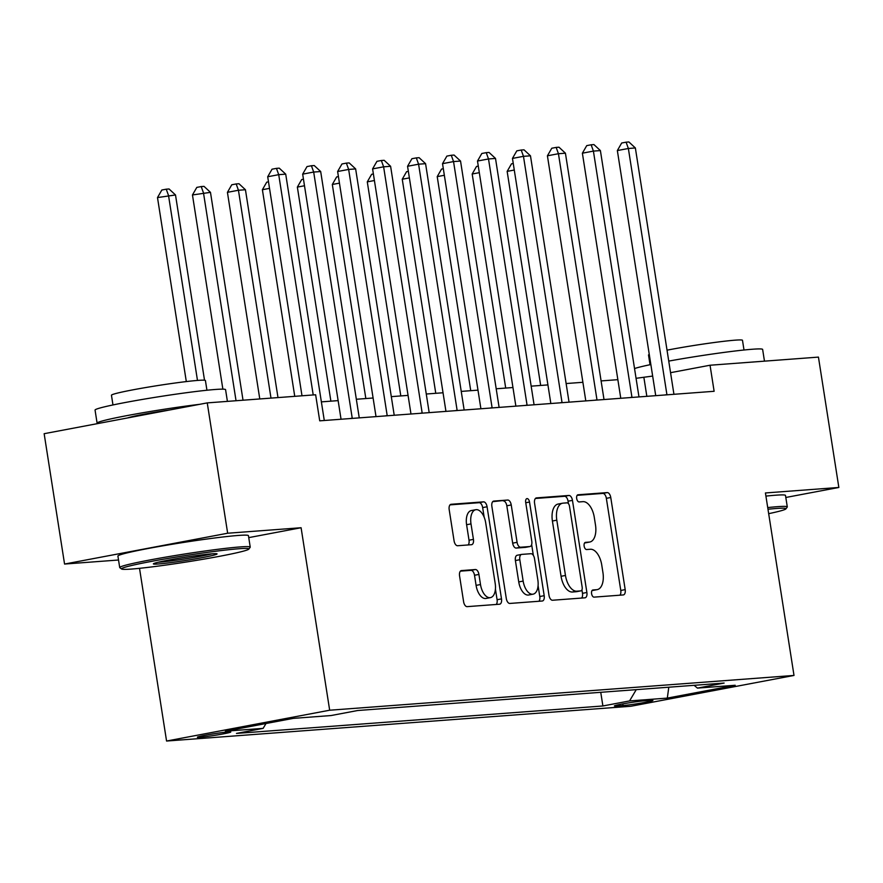 <?xml version="1.0" encoding="UTF-8"?>
<svg xmlns="http://www.w3.org/2000/svg" width="883" height="883" viewBox="0 0 883 883"><rect width="100%" height="100%" fill="white"/><g stroke="black" fill="none" stroke-linecap="round" stroke-linejoin="round"><path stroke-width="1.32" d="M591.588 593.696A3.631 1.921 79.3 0 0 594.071 597.129L623.243 594.943A5.188 2.737 79.3 0 0 623.409 594.921A5.188 2.737 79.3 0 0 625.186 589.623L610.76 497.504A5.188 2.737 79.3 0 0 607.217 492.593L578.045 494.778A3.631 1.921 79.3 0 0 577.935 494.789A3.631 1.921 79.3 0 0 576.676 498.498A3.631 1.921 79.3 0 0 579.16 501.941L582.935 501.654A16.6 8.775 79.3 0 1 594.292 517.372L595.495 525.054A16.6 8.775 79.3 0 1 589.789 542.019A16.6 8.775 79.3 0 1 589.27 542.085L585.495 542.372A3.631 1.921 79.3 0 0 585.385 542.383A3.631 1.921 79.3 0 0 584.138 546.102A3.631 1.921 79.3 0 0 586.621 549.535L590.396 549.259A16.6 8.775 79.3 0 1 601.742 564.977L602.946 572.648A16.6 8.775 79.3 0 1 597.239 589.612A16.6 8.775 79.3 0 1 596.72 589.689L592.946 589.965A3.631 1.921 79.3 0 0 592.835 589.987A3.631 1.921 79.3 0 0 591.588 593.696M199.966 737.283A16.909 0.85 171.1 0 0 218.796 734.7A16.909 0.85 171.1 0 0 230.772 731.996A16.909 0.85 171.1 0 0 228.178 731.952A16.909 0.85 171.1 0 0 209.348 734.524A16.909 0.85 171.1 0 0 197.362 737.228A16.909 0.85 171.1 0 0 199.966 737.283M461.5 570.561A5.188 2.737 79.3 0 0 461.345 570.584A5.188 2.737 79.3 0 0 459.557 575.882L463.608 601.731A5.188 2.737 79.3 0 0 467.151 606.643L499.557 604.215A5.188 2.737 79.3 0 0 499.712 604.193A5.188 2.737 79.3 0 0 501.5 598.884L487.074 506.765A5.188 2.737 79.3 0 0 483.52 501.853L451.125 504.281A5.188 2.737 79.3 0 0 450.959 504.303A5.188 2.737 79.3 0 0 449.182 509.601L454.072 540.826A5.188 2.737 79.3 0 0 457.615 545.738L471.478 544.701A5.188 2.737 79.3 0 0 471.643 544.679A5.188 2.737 79.3 0 0 473.431 539.37L471.003 523.895A13.874 7.329 79.3 0 1 475.771 509.712A13.874 7.329 79.3 0 1 485.694 522.791L495.186 583.442A13.874 7.329 79.3 0 1 490.418 597.625A13.874 7.329 79.3 0 1 480.495 584.535L478.917 574.436A5.188 2.737 79.3 0 0 475.374 569.524L461.18 570.617M248.741 537.626L301.092 527.736L227.659 533.233L207.251 402.891L44.15 433.696L64.558 564.049L118.532 560.01M301.092 527.736L329.668 710.219L794.005 675.44L630.904 706.257L166.567 741.036L329.668 710.219M785.815 497.471L838.85 487.46L765.429 492.957L794.005 675.44M838.85 487.46L818.442 357.107L710.042 365.231L670.55 372.681M207.251 402.891L315.639 394.767L319.723 420.838L714.126 391.29L710.042 365.231M548.994 595.33A5.188 2.737 79.3 0 0 552.548 600.241L584.943 597.813A5.188 2.737 79.3 0 0 585.098 597.791A5.188 2.737 79.3 0 0 586.886 592.493L572.46 500.374A5.188 2.737 79.3 0 0 568.917 495.462L536.511 497.891A5.188 2.737 79.3 0 0 536.356 497.913A5.188 2.737 79.3 0 0 534.568 503.211L548.994 595.33M542.25 601.014L509.844 603.442A5.188 2.737 79.3 0 1 506.301 598.531L491.875 506.412A5.188 2.737 79.3 0 1 493.663 501.103A5.188 2.737 79.3 0 1 493.818 501.08L507.681 500.043A5.188 2.737 79.3 0 1 511.235 504.955L517.085 542.317A5.188 2.737 79.3 0 0 520.628 547.228L529.833 546.544A5.188 2.737 79.3 0 0 529.988 546.522A5.188 2.737 79.3 0 0 531.776 541.213L525.683 502.317A3.631 1.921 79.3 0 1 526.93 498.608A3.631 1.921 79.3 0 1 529.524 502.03L544.193 595.694A5.188 2.737 79.3 0 1 542.405 600.992A5.188 2.737 79.3 0 1 542.25 601.014M650.385 700.374L644.237 700.837A16.38 0.828 171.1 0 0 625.992 703.332A16.38 0.828 171.1 0 0 614.391 705.947A16.38 0.828 171.1 0 0 616.908 706.003L623.056 705.539A16.38 0.828 171.1 0 0 641.301 703.045A16.38 0.828 171.1 0 0 652.912 700.418A16.38 0.828 171.1 0 0 650.385 700.374M694.115 685.318L697.438 688.1L724.115 683.067L357.681 710.517L331.015 715.55L293.244 718.376L225.364 731.201L263.123 728.376L236.456 733.42L602.89 705.97L629.557 700.925L636.257 689.645M697.438 688.1L735.208 685.274L667.316 698.1L629.557 700.925M227.659 533.233L64.558 564.049M139.514 568.321L166.567 741.036M652.658 376.07L636.058 378.31M617.857 379.668L601.091 380.926M582.89 382.295L566.124 383.542M547.924 384.911L531.169 386.158M512.957 387.527L496.202 388.785M477.99 390.143L461.235 391.401M443.023 392.769L426.268 394.017M408.067 395.385L391.301 396.644M373.101 398.001L356.346 399.259M338.134 400.617L321.379 401.875M646.842 396.335L643.928 377.714M600.749 692.305L602.89 705.97M266.004 723.53L263.123 728.376M668.795 687.206L667.316 698.1M592.052 590.539L592.316 590.517A16.6 8.775 79.3 0 0 592.835 590.451L597.239 589.612M589.789 542.019L585.374 542.857A16.6 8.775 79.3 0 1 584.866 542.924L584.601 542.946M619.932 595.197A5.188 2.737 79.3 0 0 620.782 590.462L606.356 498.332A5.188 2.737 79.3 0 0 602.802 493.42L577.14 495.341M568.442 503.663L568.056 501.202A5.188 2.737 79.3 0 0 564.502 496.29L535.407 498.476M581.632 598.067A5.188 2.737 79.3 0 0 582.482 593.321L581.941 589.877M580.804 590.882A3.631 1.921 79.3 0 0 580.915 590.859A3.631 1.921 79.3 0 0 582.162 587.151L569.502 506.29A3.631 1.921 79.3 0 0 567.018 502.846L563.034 503.144A16.6 8.775 79.3 0 0 562.515 503.222A16.6 8.775 79.3 0 0 556.809 520.186L565.462 575.462A16.6 8.775 79.3 0 0 576.82 591.18L580.804 590.882L576.389 591.709A3.631 1.921 79.3 0 0 576.5 591.698A3.631 1.921 79.3 0 0 576.61 591.665M558.63 503.983A16.6 8.775 79.3 0 0 558.111 504.05A16.6 8.775 79.3 0 0 552.405 521.014L556.809 520.186M576.389 591.709L572.405 592.007A16.6 8.775 79.3 0 1 561.058 576.29L552.405 521.014M492.714 501.665L507.681 500.043M525.738 547.317A5.188 2.737 79.3 0 1 525.584 547.35A5.188 2.737 79.3 0 1 525.418 547.372L516.224 548.067A5.188 2.737 79.3 0 1 512.67 543.155L506.82 505.793A5.188 2.737 79.3 0 0 503.277 500.882M531.643 544.557L533.343 555.374M538.078 585.628L539.778 596.522L544.193 595.694M523.155 581.08A13.874 7.329 79.3 0 0 533.078 594.171A13.874 7.329 79.3 0 0 537.846 579.988L534.502 558.619A5.188 2.737 79.3 0 0 530.948 553.707L521.754 554.392A5.188 2.737 79.3 0 0 521.588 554.414A5.188 2.737 79.3 0 0 519.811 559.723L523.155 581.08L518.74 581.919A13.874 7.329 79.3 0 0 528.663 594.999L533.078 594.171M521.434 554.458L517.339 555.23A5.188 2.737 79.3 0 0 517.184 555.252A5.188 2.737 79.3 0 0 515.396 560.55L519.811 559.723M518.74 581.919L515.396 560.55M538.939 601.257A5.188 2.737 79.3 0 0 539.778 596.522M490.418 597.625L486.014 598.453A13.874 7.329 79.3 0 1 476.092 585.374L474.513 575.263A5.188 2.737 79.3 0 0 470.959 570.352L460.407 571.146M475.771 509.712L471.367 510.54A13.874 7.329 79.3 0 0 466.599 524.723L471.003 523.895M468.178 544.943A5.188 2.737 79.3 0 0 469.016 540.208L466.599 524.723M484.171 517.239L482.659 507.604A5.188 2.737 79.3 0 0 479.116 502.692L450.021 504.866M496.246 604.458A5.188 2.737 79.3 0 0 497.085 599.723L495.418 589.082M514.27 170.033L507.151 171.39L540.672 385.452M507.151 171.39L511.489 163.83L513.244 163.487M666.941 394.833A5.287 2.792 79.3 0 0 666.908 394.58L628.365 148.487L635.363 147.958L673.906 394.061A5.287 2.792 79.3 0 0 673.939 394.304M655.727 395.672L617.349 150.563L628.365 148.487L626.102 142.174L628.895 141.964L635.363 147.958M617.349 150.563L621.687 143.002L626.102 142.174M479.314 172.66L472.184 174.006L505.705 388.067M472.184 174.006L476.522 166.446L478.288 166.114M444.348 175.276L437.217 176.622L470.738 390.694M437.217 176.622L441.555 169.061L443.321 168.73M409.381 177.891L402.251 179.238L435.772 393.31M402.251 179.238L406.588 171.677L408.354 171.346M631.974 397.449A5.287 2.792 79.3 0 0 631.941 397.207L593.409 151.103L600.396 150.574L638.939 396.677A5.287 2.792 79.3 0 0 638.983 396.92M620.771 398.288L582.383 153.189L593.409 151.103L591.135 144.79L593.928 144.58L600.396 150.574M582.383 153.189L586.731 145.629L591.135 144.79M597.018 400.065A5.287 2.792 79.3 0 0 596.974 399.822L558.442 153.719L565.429 153.201L603.972 399.293A5.287 2.792 79.3 0 0 604.016 399.546M585.804 400.904L547.416 155.805L558.442 153.719L556.169 147.406L558.972 147.196L565.429 153.201M547.416 155.805L551.765 148.245L556.169 147.406M562.052 402.681A5.287 2.792 79.3 0 0 562.018 402.438L523.476 156.335L530.473 155.816L569.005 401.92A5.287 2.792 79.3 0 0 569.049 402.162M550.837 403.531L512.46 158.421L523.476 156.335L521.202 150.033L524.005 149.823L530.473 155.816M512.46 158.421L516.798 150.861L521.202 150.033M374.414 180.518L367.284 181.865L400.805 395.926M367.284 181.865L371.633 174.304L373.388 173.973M527.085 405.308A5.287 2.792 79.3 0 0 527.052 405.054L488.509 158.962L495.506 158.432L534.038 404.535A5.287 2.792 79.3 0 0 534.083 404.778M515.871 406.147L477.493 161.037L488.509 158.962L486.246 152.649L489.039 152.439L495.506 158.432M477.493 161.037L481.831 153.476L486.246 152.649M768.674 513.674A64.47 3.245 171.1 0 0 785.914 508.873A64.47 3.245 171.1 0 0 776.058 508.509A64.47 3.245 171.1 0 0 767.978 509.248M767.713 507.57A66.048 3.322 -8.9 0 1 777.139 506.699A66.048 3.322 -8.9 0 1 787.294 506.886A66.048 3.322 -8.9 0 1 787.228 507.074L785.914 508.873M668.74 361.092A66.048 3.322 -8.9 0 1 752.482 349.238A66.048 3.322 -8.9 0 1 762.636 349.425L764.468 361.147M667.029 350.176A47.561 2.395 -8.9 0 1 735.175 340.165A47.561 2.395 -8.9 0 1 742.482 340.297L744.005 350.01M765.914 496.103A66.048 3.322 -8.9 0 1 775.34 495.231A66.048 3.322 -8.9 0 1 785.495 495.418L787.294 506.886M650.031 364.723L648.508 355.01A47.561 2.395 -8.9 0 1 649.281 354.436M634.535 368.553A66.048 3.322 -8.9 0 1 650.859 364.547M131.435 569.06A64.47 3.245 171.1 0 0 201.677 559.502A64.47 3.245 171.1 0 0 248.851 549.105A64.47 3.245 171.1 0 0 238.995 548.74A64.47 3.245 171.1 0 0 165.673 558.829A64.47 3.245 171.1 0 0 121.633 569.027A64.47 3.245 171.1 0 0 131.435 569.06M121.633 569.027L119.823 567.703A66.048 3.322 -8.9 0 1 119.713 567.559A66.048 3.322 -8.9 0 1 166.523 556.985A66.048 3.322 -8.9 0 1 240.077 546.93A66.048 3.322 -8.9 0 1 250.231 547.118A66.048 3.322 -8.9 0 1 250.176 547.294L248.851 549.105M158.322 563.983A32.23 1.623 -8.9 0 1 153.399 563.796A32.23 1.623 -8.9 0 1 176.986 558.597A32.23 1.623 -8.9 0 1 212.108 553.818A32.23 1.623 -8.9 0 1 217.008 553.84A32.23 1.623 -8.9 0 1 194.988 558.939A32.23 1.623 -8.9 0 1 158.322 563.983M158.212 562.25A30.651 1.545 171.1 0 0 159.404 562.162A30.651 1.545 171.1 0 0 186.39 558.674A30.651 1.545 171.1 0 0 211.953 553.829M98.024 423.52A66.048 3.322 -8.9 0 1 97.097 423.134L95.055 410.098A66.048 3.322 -8.9 0 1 141.865 399.524A66.048 3.322 -8.9 0 1 215.419 389.469A66.048 3.322 -8.9 0 1 225.573 389.657L227.406 401.379M112.969 404.955L111.457 395.242A47.561 2.395 -8.9 0 1 145.154 387.637A47.561 2.395 -8.9 0 1 198.112 380.385A47.561 2.395 -8.9 0 1 205.419 380.529L206.942 390.242M119.713 567.559L117.914 556.08A66.048 3.322 -8.9 0 1 164.724 545.517A66.048 3.322 -8.9 0 1 238.278 535.451A66.048 3.322 -8.9 0 1 248.432 535.65L250.231 547.118M127.748 417.902A35.938 1.81 -8.9 0 1 169.911 409.944M97.097 423.134A66.048 3.322 -8.9 0 1 131.92 414.69A66.048 3.322 -8.9 0 1 199.646 404.326M339.447 183.134L332.317 184.481L365.838 398.542M332.317 184.481L336.666 176.92L338.421 176.589M304.48 185.75L297.361 187.097L330.882 401.169M297.361 187.097L301.699 179.536L303.465 179.205M269.525 188.366L262.394 189.713L294.745 396.335M262.394 189.713L266.732 182.163L268.498 181.821M277.99 397.593L245.441 189.735L238.443 190.253L227.428 192.339L259.779 398.95M227.428 192.339L231.765 184.779L236.18 183.94L238.443 190.253L270.993 398.112M236.18 183.94L238.973 183.73L245.441 189.735M243.024 400.209L210.474 192.351L192.461 194.955L222.869 389.149M192.461 194.955L196.81 187.395L201.214 186.567L203.487 192.869L236.037 400.727M201.214 186.567L204.006 186.357L210.474 192.351M492.118 407.924A5.287 2.792 79.3 0 0 492.085 407.681L453.542 161.578L460.54 161.059L499.072 407.151A5.287 2.792 79.3 0 0 499.116 407.405M480.904 408.763L442.526 163.664L453.542 161.578L451.279 155.265L454.072 155.055L460.54 161.059M442.526 163.664L446.864 156.103L451.279 155.265M457.151 410.54A5.287 2.792 79.3 0 0 457.118 410.297L418.586 164.194L425.573 163.675L464.116 409.767A5.287 2.792 79.3 0 0 464.149 410.021M445.948 411.379L407.56 166.28L418.586 164.194L416.312 157.891L419.105 157.682L425.573 163.675M407.56 166.28L411.908 158.719L416.312 157.891M422.184 413.167A5.287 2.792 79.3 0 0 422.151 412.913L383.619 166.821L390.606 166.291L429.149 412.394A5.287 2.792 79.3 0 0 429.193 412.637M410.981 414.006L372.593 168.896L383.619 166.821L381.346 160.507L384.149 160.298L390.606 166.291M372.593 168.896L376.942 161.335L381.346 160.507M387.229 415.783A5.287 2.792 79.3 0 0 387.184 415.529L348.653 169.437L355.639 168.907L394.182 415.01A5.287 2.792 79.3 0 0 394.226 415.253M376.015 416.621L337.626 171.512L348.653 169.437L346.379 163.123L349.182 162.913L355.639 168.907M337.626 171.512L341.975 163.962L346.379 163.123M352.262 418.399A5.287 2.792 79.3 0 0 352.229 418.156L313.686 172.053L320.684 171.534L359.215 417.626A5.287 2.792 79.3 0 0 359.26 417.88M341.048 419.237L302.67 174.139L313.686 172.053L311.412 165.739L314.216 165.529L320.684 171.534M302.67 174.139L307.008 166.578L311.412 165.739M204.514 380.209L175.507 194.966L157.494 197.571L186.313 381.577M157.494 197.571L161.843 190.011L166.247 189.183L168.521 195.496L197.483 380.441M166.247 189.183L169.05 188.973L175.507 194.966M313.211 394.944L278.719 174.668L285.717 174.15L324.249 420.253A5.287 2.792 79.3 0 0 324.293 420.496M301.997 395.794L267.704 176.755L278.719 174.668L276.456 168.366L279.249 168.156L285.717 174.15M267.704 176.755L272.041 169.194L276.456 168.366M622.802 703.894L623.056 705.539M616.775 705.142L616.908 706.003M592.316 590.517L596.72 589.689M584.866 542.924L589.27 542.085M602.802 493.42L607.217 492.593M606.356 498.332L610.76 497.504M620.782 590.462L625.186 589.623M564.502 496.29L568.917 495.462M568.056 501.202L572.46 500.374M582.482 593.321L586.886 592.493M561.058 576.29L565.462 575.462M572.405 592.007L576.82 591.18M506.82 505.793L511.235 504.955M512.67 543.155L517.085 542.317M516.224 548.067L520.628 547.228M525.418 547.372L529.833 546.544M525.749 502.747L529.524 502.03M470.959 570.352L475.374 569.524M474.513 575.263L478.917 574.436M476.092 585.374L480.495 584.535M469.016 540.208L473.431 539.37M479.116 502.692L483.52 501.853M482.659 507.604L487.074 506.765M497.085 599.723L501.5 598.884M666.908 394.58L664.711 394.999M631.941 397.207L629.745 397.615M596.974 399.822L594.789 400.231M562.018 402.438L559.822 402.858M527.052 405.054L524.855 405.474M492.085 407.681L489.888 408.089M457.118 410.297L454.922 410.705M422.151 412.913L419.955 413.332M387.184 415.529L384.999 415.948M352.229 418.156L350.032 418.564M576.5 591.698L580.915 590.859M558.111 504.05L562.515 503.222M525.584 547.35L529.988 546.522M517.184 555.252L521.588 554.414"/></g></svg>
